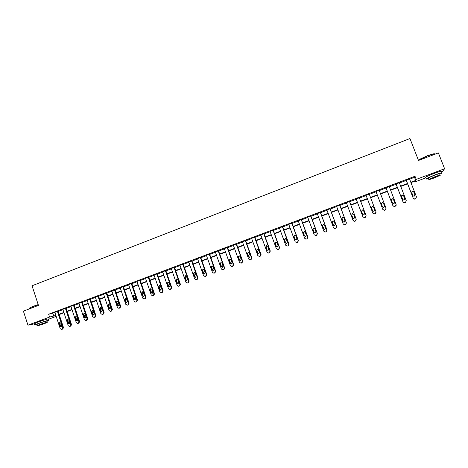 <?xml version="1.0" encoding="UTF-8"?>
<svg xmlns="http://www.w3.org/2000/svg" width="468" height="468" viewBox="0 0 468 468"><rect width="100%" height="100%" fill="white"/><g stroke="black" fill="none" stroke-linecap="round" stroke-linejoin="round"><path stroke-width="0.7" d="M36.972 322.399L45.326 319.609M428.863 175.5L437.504 172.183M48.695 320.323L48.309 319.153C49.86 318.222 42.775 320.2 37.651 322.142L34.275 323.856L27.951 325.172L23.4 311.15L38.464 305.405L32.046 285.772L409.968 138.54L418.509 160.477L438.376 152.901L444.6 168.743L442.395 171.639L441.423 172.002M425.839 177.84L415.022 181.894L415.502 180.905L410.945 182.608M414.747 181.186L415.022 181.894M59.611 314.373L59.822 315.017L59.401 315.175M56.183 316.38L48.362 319.311M409.617 179.174L414.519 177.325L414.999 176.249L48.631 314.227L54.955 312.642M58.167 311.431L62.952 309.635M66.163 308.424L70.996 306.604M74.207 305.393L79.086 303.562M82.298 302.351L87.223 300.497M90.441 299.286L95.413 297.414M98.625 296.209L103.65 294.313M106.862 293.108L111.94 291.195M115.151 289.984L120.282 288.06M123.488 286.849L128.665 284.901M131.877 283.696L137.106 281.724M140.318 280.519L145.601 278.53M148.806 277.325L154.142 275.313M157.347 274.108L162.735 272.078M165.941 270.873L171.387 268.825M174.587 267.62L180.086 265.549M183.292 264.344L188.844 262.255M192.044 261.05L197.654 258.939M200.854 257.733L206.517 255.604M209.717 254.399L215.438 252.246M218.638 251.041L224.418 248.871M227.612 247.666L233.45 245.466M236.644 244.267L242.541 242.05M245.729 240.844L251.685 238.604M254.879 237.405L260.892 235.141M264.081 233.941L270.159 231.654M273.347 230.455L279.478 228.144M282.666 226.945L288.861 224.617M292.05 223.417L298.309 221.06M301.491 219.861L307.815 217.485M310.992 216.286L317.38 213.882M320.557 212.688L327.009 210.261M330.18 209.067L336.697 206.61M339.867 205.417L346.455 202.942M349.625 201.749L356.271 199.245M359.436 198.058L366.146 195.53M369.34 194.331L376.067 191.798M379.308 190.575L386.059 188.037M389.341 186.802L396.115 184.252M399.444 183L406.242 180.443M409.512 178.899L406.136 180.168M399.339 182.731L396.01 183.982M389.241 186.533L385.954 187.767M379.203 190.306L375.968 191.529M369.234 194.062L366.04 195.261M359.336 197.788L356.171 198.976M349.52 201.48L346.355 202.673M339.768 205.154L336.597 206.347M330.08 208.798L326.91 209.992M320.457 212.425L317.281 213.619M310.892 216.023L307.716 217.222M301.392 219.597L298.21 220.797M291.95 223.154L288.768 224.353M282.573 226.688L279.384 227.881M273.248 230.192L270.059 231.391M263.987 233.678L260.799 234.883M254.785 237.141L251.591 238.347M245.641 240.587L242.447 241.786M233.31 245.086L239.499 262.373L240.938 263.18L241.997 262.893L242.734 261.267L236.504 243.881L233.356 245.209M236.51 243.881L236.843 243.898L236.551 244.009M227.518 247.408L224.318 248.602M218.544 250.784L215.344 251.971M209.629 254.142L206.417 255.323M200.766 257.476L197.554 258.652M191.956 260.793L188.744 261.963M183.204 264.092L179.987 265.257M174.5 267.363L171.282 268.527M165.853 270.621L162.636 271.779M157.26 273.856L154.036 275.014M148.719 277.068L145.495 278.226M140.23 280.268L137.001 281.42M131.789 283.444L128.565 284.591M123.406 286.597L120.177 287.75M115.069 289.739L111.834 290.885M106.78 292.857L103.551 294.003M98.543 295.957L95.308 297.104M90.353 299.04L87.118 300.181M82.216 302.106L78.981 303.246M74.125 305.148L70.89 306.288M66.082 308.178L62.847 309.319M58.085 311.185L54.85 312.326M27.951 325.172L49.561 317.058L55.873 315.438M48.631 314.227L49.561 317.058M414.999 176.249L416.222 179.396L444.6 168.743M410.816 182.274L415.724 180.432L416.222 179.396M59.085 314.227L63.876 312.431M67.088 311.226L71.926 309.412M75.137 308.207L80.022 306.376M83.24 305.171L88.171 303.317M91.383 302.112L96.361 300.245M99.579 299.04L104.61 297.151M107.821 295.946L112.905 294.039M116.117 292.833L121.247 290.909M124.459 289.704L129.642 287.761M132.853 286.556L138.089 284.591M141.301 283.386L146.583 281.403M149.795 280.197L155.136 278.197M158.342 276.992L163.736 274.968M166.947 273.762L172.394 271.721M175.599 270.516L181.098 268.456M184.304 267.251L189.862 265.169M193.068 263.964L198.684 261.858M201.883 260.658L207.552 258.529M210.758 257.33L216.479 255.183M219.679 253.978L225.465 251.813M228.665 250.608L234.503 248.42M237.703 247.221L243.6 245.004M246.8 243.805L252.755 241.57M255.949 240.371L261.969 238.113M265.163 236.919L271.241 234.638M274.429 233.438L280.572 231.133M283.76 229.94L289.961 227.612M293.149 226.418L299.415 224.067M302.597 222.873L308.927 220.498M312.109 219.305L318.503 216.906M321.68 215.713L328.138 213.291M331.315 212.098L337.837 209.652M341.014 208.459L347.601 205.99M350.772 204.797L357.429 202.305M360.594 201.111L367.31 198.596M370.504 197.397L377.243 194.869M380.484 193.653L387.241 191.119M390.528 189.885L397.303 187.34M400.637 186.089L407.435 183.538M59.377 315.104L59.822 315.017M407.57 183.877L400.766 186.428M397.437 187.68L390.657 190.219M387.369 191.453L380.607 193.986M377.372 195.203L370.633 197.73M367.433 198.929L360.723 201.445M357.552 202.632L350.895 205.13M347.724 206.318L341.137 208.792M337.96 209.98L331.438 212.431M328.261 213.619L321.803 216.04M318.626 217.234L312.232 219.632M309.05 220.826L302.72 223.201M299.538 224.394L293.272 226.746M290.084 227.939L283.883 230.268M280.695 231.461L274.552 233.766M271.358 234.959L265.28 237.241M262.086 238.44L256.066 240.698M252.872 241.892L246.911 244.132M243.717 245.326L237.82 247.543M234.62 248.742L228.776 250.93M225.576 252.129L219.796 254.299M216.596 255.499L210.869 257.646M207.663 258.851L201.995 260.974M198.795 262.179L193.179 264.28M189.973 265.485L184.415 267.567M181.21 268.772L175.711 270.832M172.505 272.037L167.053 274.078M163.847 275.283L158.453 277.308M155.241 278.507L149.906 280.513M146.695 281.718L141.406 283.702M138.195 284.901L132.959 286.866M129.747 288.072L124.564 290.014M121.352 291.219L116.222 293.144M113.004 294.349L107.927 296.256M104.715 297.461L99.684 299.35M96.466 300.555L91.488 302.422M88.271 303.627L83.339 305.475M80.122 306.68L75.243 308.511M72.025 309.722L67.193 311.53M63.976 312.741L59.19 314.537M414.519 177.325L415.724 180.432M52.884 313.42L53.802 316.216M245.595 240.464L251.866 257.891L251.123 259.524L250.076 259.804L248.631 258.997L242.43 241.798M409.459 178.77L416.491 196.94L415.666 198.678L414.666 199.005L413.209 198.151L406.195 179.999M406.084 180.04L413.209 198.151M415.028 194.899L414.081 196.355L412.928 195.677L411.764 192.67L412.741 191.207L413.864 191.892L415.028 194.899L414.905 195.881M411.776 191.898L412.665 191.353L413.788 192.032L414.946 195.033M415.666 198.678L414.589 199.128L413.133 198.28M418.971 160.202L419.31 159.436L427.114 155.867C431.619 154.194 434.117 153.516 434.608 153.832M434.749 154.183C435.105 153.428 432.59 154.042 427.202 156.025L419.205 159.682L418.603 160.442M439.762 174.19L441.862 173.119C442.898 172.247 440.482 172.873 434.62 174.997L426.167 178.682C425.254 179.302 426.055 179.232 428.571 178.472M441.248 171.563C442.283 170.68 439.867 171.3 434.006 173.423L425.558 177.12L425.716 177.524M428.46 178.185L428.349 177.91L434.444 175.26C438.656 173.727 440.394 173.277 439.651 173.903L440.101 175.067M434.093 177.98L440.212 175.336C440.955 174.716 439.224 175.172 435.006 176.705L428.91 179.343C428.179 179.952 429.911 179.501 434.093 177.98M434.842 176.933L430.911 178.636L438.194 176.056L434.842 176.933M29.197 308.242L32.637 306.464L38.195 304.592M38.247 304.744L32.602 306.645L29.355 308.102L29.285 308.506M46.882 321.411L48.76 320.533C50.31 319.609 43.237 321.604 38.107 323.546L34.661 325.032L36.779 324.798M36.697 324.552L39.131 323.329C44.086 321.58 46.642 320.855 46.8 321.159L47.169 322.282M44.712 323.505L47.215 322.434C47.057 322.136 44.507 322.861 39.552 324.616L37.066 325.681C37.253 325.968 39.803 325.242 44.712 323.505M40.482 324.418L45.419 323.008L40.482 324.418M399.292 182.596L406.271 200.714L405.452 202.451L404.475 202.767L403.012 201.924L396.045 183.819M395.963 183.854L403.012 201.924M404.82 198.684L403.89 200.134L402.732 199.456L401.579 196.455L402.533 194.998L403.662 195.682L404.767 199.538M401.55 195.799L402.48 195.133L403.609 195.811L404.761 198.806M405.452 202.451L404.422 202.884L402.96 202.041M389.189 186.399L396.121 204.469L395.302 206.195L394.354 206.511L392.88 205.668L385.965 187.615M385.907 187.639L392.88 205.668M394.676 202.439L393.769 203.884L392.605 203.206L391.459 200.216L392.395 198.771L393.529 199.444L394.694 203.135M391.4 199.719L392.365 198.894L393.5 199.573L394.647 202.556M396.127 205.376L394.325 206.616L392.857 205.774M379.156 190.178L386.036 208.196L385.222 209.916L384.292 210.231L382.818 209.389L375.95 191.383M375.915 191.4L382.818 209.389M384.602 206.172L383.713 207.611L382.543 206.932L381.408 203.949L382.321 202.509L383.462 203.188L384.661 206.657M381.338 203.656L382.321 202.626L383.462 203.299L384.597 206.277M386.112 208.833L385.217 210.015L384.286 210.325L382.818 209.488M369.188 193.933L376.02 211.899L375.213 213.613L374.575 213.853L372.82 213.08L366.005 195.133L372.82 213.08M374.593 209.88L373.721 211.308L372.551 210.635L371.422 207.663L372.317 206.23L373.464 206.903L374.652 210.114M371.399 207.593L372.341 206.335L373.482 207.008L374.611 209.98M376.096 212.215L375.231 213.706L374.593 213.94L372.844 213.174M362.998 216.965L364.414 217.667L365.303 217.368L366.105 215.666L359.289 197.66L366.07 215.578L365.268 217.287L364.373 217.591L362.893 216.754L356.125 198.853M364.654 213.566L363.794 214.987L362.624 214.315L361.501 211.349L362.384 209.921L363.531 210.594L364.654 213.566M362.7 214.479L361.548 211.442L362.425 210.021L363.525 210.582M349.444 201.363L356.183 219.235L355.382 220.937L354.504 221.235L353.03 220.399L346.302 202.545M353.34 220.873L354.574 221.305L355.446 221.007L356.242 219.311L349.473 201.351M354.779 217.222L353.931 218.638L352.761 217.971L351.644 215.011L352.509 213.595L353.662 214.262L354.779 217.222M352.989 218.334L351.714 215.099L352.579 213.683L353.545 214.04M339.669 205.042L346.361 222.867L345.565 224.558L344.705 224.856L343.225 224.026L336.55 206.218M343.758 224.669L345.653 224.622L346.443 222.932L339.721 205.025M344.963 220.861L344.132 222.265L342.962 221.604L341.851 218.65L342.705 217.24L343.857 217.907L344.963 220.861M343.36 222.101L341.95 218.726L342.798 217.322L343.611 217.532M329.958 208.699L336.603 226.471L335.813 228.162L334.965 228.454L333.491 227.624L326.863 209.869M334.216 228.372L335.925 228.214L336.708 226.53L330.034 208.669M335.217 224.47L334.398 225.874L333.222 225.207L332.128 222.265L332.964 220.861L334.117 221.528L335.217 224.47M333.778 225.798L332.245 222.335L333.081 220.931L333.743 221.042M320.311 212.332L326.91 230.057L326.126 231.736L325.289 232.029L323.815 231.198L317.234 213.49M324.698 232.005L326.26 231.783L327.038 230.104L320.41 212.296M325.529 228.056L324.722 229.455L323.552 228.793L322.464 225.857L323.289 224.459L324.441 225.126L325.529 228.056M324.236 229.425L322.604 225.915L323.423 224.523L323.961 224.576M310.729 215.941L317.275 233.614L316.503 235.293L315.678 235.579L314.204 234.755L307.669 217.094M315.216 235.585L316.655 235.328L317.427 233.655L310.846 215.894M315.912 231.625L315.116 233.011L313.946 232.35L312.858 229.425L313.671 228.033L314.824 228.694L315.912 231.625M314.73 233.011L314.104 232.397L313.022 229.478L313.835 228.086L314.262 228.103M301.205 219.527L307.71 237.153L306.938 238.826L306.125 239.107L304.656 238.282L298.163 220.668M305.762 239.125L307.113 238.85L307.88 237.188L301.345 219.474M306.353 235.164L305.563 236.551L304.399 235.89L303.322 232.97L304.124 231.59L305.271 232.245L306.353 235.164M305.271 236.562L304.58 235.925L303.504 233.011L304.645 231.631M291.739 223.09L298.204 240.669L297.432 242.33L296.636 242.611L295.168 241.792L288.721 224.225M296.355 242.635L297.63 242.354L298.397 240.692L291.903 223.025M296.852 238.686L296.074 240.061L294.91 239.405L293.846 236.492L294.635 235.117L295.782 235.773L296.852 238.686M295.852 240.078L295.115 239.429L294.05 236.527L295.103 235.141M282.339 226.629L288.756 244.161L287.99 245.817L287.206 246.092L285.737 245.273L279.337 227.758M286.989 246.121L288.212 245.829L288.972 244.179L282.526 226.559M287.416 242.184L286.65 243.553L285.486 242.898L284.427 239.996L285.205 238.621L286.352 239.277L287.416 242.184M286.48 243.571L285.708 242.915L284.649 240.02L285.632 238.633M272.996 230.145L279.367 247.63L278.612 249.28L277.834 249.555L276.372 248.736L270.018 231.268M277.676 249.579L278.846 249.286L279.607 247.636L273.201 230.069M278.039 245.659L277.284 247.022L276.12 246.367L275.067 243.471L275.839 242.108L276.98 242.763L278.039 245.659M277.161 247.04L276.366 246.379L275.313 243.489L276.231 242.108M263.712 233.637L270.042 251.076L269.287 252.726L268.521 252.995L267.064 252.182L260.752 234.755M268.41 253.012L269.55 252.72L270.299 251.076L263.94 233.555M268.72 249.111L267.971 250.468L266.818 249.813L265.771 246.928L266.532 245.565L267.673 246.221L268.72 249.111M267.895 250.479L267.082 249.818L266.035 246.934L266.9 245.565M254.493 237.112L260.775 254.504L260.027 256.142L259.272 256.411L257.815 255.598L251.55 238.224M259.202 256.423L260.307 256.131L261.056 254.498L254.738 237.019M259.459 252.539L258.722 253.89L257.57 253.241L256.528 250.362L257.283 249.005L258.424 249.66L259.459 252.539M258.681 253.896L257.856 253.235L256.821 250.362L257.634 248.999M245.326 240.564L251.568 257.909L250.825 259.541L250.076 259.804M250.263 255.949L249.532 257.295L248.385 256.645L247.35 253.773L248.093 252.427L249.228 253.077L250.263 255.949M249.526 257.295L248.689 256.634L247.66 253.767L248.432 252.416M250.38 259.787L250.041 259.81M236.217 243.992L242.418 261.29L241.26 263.151M241.119 259.336L240.4 260.676L239.253 260.027L238.23 257.166L238.961 255.82L240.096 256.47L241.119 259.336M240.417 260.67L239.581 260.009L238.557 257.148L239.288 255.809L238.961 255.82M227.167 247.396L233.327 264.654L232.59 266.274L231.859 266.532L230.42 265.725L224.277 248.485M231.912 266.526L232.929 266.239L233.661 264.619L227.477 247.291M232.034 262.7L231.321 264.034L230.18 263.39L229.162 260.536L229.887 259.196L231.016 259.845L232.034 262.7M231.367 264.022L230.525 263.361L229.513 260.512L230.209 259.184M218.176 250.784L224.289 267.994L223.558 269.609L222.838 269.866L221.405 269.059L215.303 251.866M222.938 269.855L223.915 269.568L224.646 267.953L218.509 250.678M223.008 266.046L222.306 267.374L221.165 266.731L220.153 263.882L220.873 262.548L221.996 263.197L223.008 266.046M222.37 267.357L221.528 266.696L220.522 263.853L221.189 262.536M209.237 254.147L215.309 271.311L214.584 272.92L213.87 273.177L212.443 272.37L206.382 255.224M214.016 273.154L214.964 272.873L215.689 271.264L209.594 254.042M214.04 269.369L213.344 270.691L212.209 270.048L211.203 267.21L211.91 265.882L213.034 266.526L214.04 269.369M213.426 270.668L212.589 270.007L211.589 267.169L212.226 265.871M200.357 257.494L206.388 274.611L205.663 276.214L204.961 276.465L203.539 275.664L197.519 258.558M205.148 276.436L206.06 276.155L206.786 274.558L200.731 257.382M205.124 272.674L204.434 273.991L203.305 273.347L202.305 270.516L203.007 269.194L204.124 269.837L205.124 272.674M204.539 273.955L203.709 273.294L202.708 270.469L203.317 269.182M191.529 260.816L197.519 277.887L196.8 279.49L196.104 279.735L194.688 278.934L188.709 261.875M196.332 279.7L197.215 279.425L197.935 277.828L191.927 260.705M196.267 275.956L195.583 277.267L194.454 276.629L193.465 273.798L194.161 272.487L195.273 273.131L196.267 275.956M195.706 277.226L194.875 276.57L193.887 273.751L194.472 272.47M182.754 264.122L188.709 281.145L187.996 282.736L187.305 282.988L185.895 282.186L179.958 265.175M187.569 282.941L188.429 282.666L189.142 281.081L183.169 264.005M187.463 279.215L186.785 280.525L185.661 279.882L184.679 277.068L185.369 275.757L186.475 276.395L187.463 279.215M186.925 280.478L186.1 279.817L185.117 277.009L185.679 275.74M174.037 267.404L179.952 284.386L179.238 285.971L178.56 286.217L177.156 285.416L171.253 268.451M178.858 286.164L179.694 285.895L180.402 284.31L174.476 267.286M178.712 282.461L178.039 283.76L176.922 283.122L175.945 280.309L176.629 279.01L177.735 279.648L178.712 282.461M178.197 283.707L177.384 283.052L176.407 280.244L176.939 278.992M165.374 270.662L171.247 287.604L170.539 289.183L169.866 289.423L168.468 288.627L162.607 271.703M170.194 289.364L171.013 289.095L171.715 287.522L165.83 270.545M170.013 285.679L169.352 286.978L168.24 286.34L167.269 283.538L167.942 282.239L169.042 282.877L170.013 285.679M169.521 286.919L168.714 286.264L167.743 283.462L168.258 282.222M156.762 273.909L162.595 290.798L161.893 292.377L161.226 292.617L159.834 291.821L154.013 274.938M161.589 292.547L162.384 292.284L163.08 290.71L157.236 273.78M161.372 288.885L160.711 290.172L159.606 289.54L158.64 286.744L159.313 285.451L160.407 286.088L161.372 288.885M160.898 290.107L160.103 289.452L159.138 286.662L159.629 285.433M148.204 277.126L153.995 293.98L153.299 295.548L152.638 295.788L151.252 294.992L145.472 278.156M153.03 295.712L153.808 295.448L154.504 293.881L148.695 277.003M152.784 292.067L152.129 293.354L151.029 292.716L150.07 289.926L150.731 288.639L151.825 289.277L152.784 292.067M152.328 293.278L151.538 292.623L150.585 289.844L151.053 288.627M139.698 280.332L145.454 297.139L144.758 298.701L144.103 298.935L142.722 298.145L136.978 281.356M144.518 298.853L145.285 298.596L145.975 297.034L140.207 280.197M144.243 295.232L143.6 296.507L142.5 295.875L141.547 293.097L142.208 291.816L143.29 292.447L144.243 295.232M143.805 296.431L143.027 295.776L142.079 293.003L142.535 291.798M131.239 283.514L136.96 300.275L136.27 301.837L135.621 302.071L134.246 301.281L128.542 284.532M136.065 301.977L136.808 301.725L137.498 300.169L131.771 283.38M135.761 298.373L135.117 299.649L134.023 299.017L133.082 296.244L133.731 294.963L134.813 295.601L135.761 298.373M135.34 299.561L134.573 298.912L133.626 296.145L134.064 294.951M122.838 286.679L128.519 303.399L127.834 304.949L127.29 305.154L125.822 304.393L120.153 287.685M127.659 305.083L128.39 304.832L129.074 303.282L123.382 286.539M127.325 301.497L126.688 302.767L125.605 302.141L124.663 299.368L125.307 298.098L126.383 298.73L127.325 301.497M126.922 302.673L126.167 302.024L125.225 299.263L125.646 298.087M114.484 289.821L120.13 306.499L119.445 308.049L118.808 308.277L117.45 307.488L111.817 290.827M119.299 308.172L120.019 307.921L120.703 306.376L115.046 289.68M118.942 304.604L118.31 305.873L117.228 305.241L116.298 302.48L116.936 301.211L118.006 301.842L118.942 304.604M118.556 305.768L117.807 305.118L116.877 302.369L117.281 301.199M106.177 292.95L111.788 309.582L111.109 311.126L110.477 311.355L109.126 310.565L103.527 293.945M110.992 311.238L111.7 310.992L112.378 309.453L106.762 292.798M110.612 307.692L109.986 308.95L108.909 308.324L107.979 305.569L108.611 304.311L109.682 304.937L110.612 307.692M110.237 308.845L109.5 308.201L108.576 305.452L108.962 304.299M97.929 296.057L103.498 312.647L102.825 314.186L102.199 314.408L100.848 313.624L95.291 297.045M102.738 314.291L103.428 314.046L104.101 312.513L98.526 295.905M102.328 310.764L101.708 312.016L100.638 311.39L99.713 308.64L100.345 307.388L101.404 308.014L102.328 310.764M101.971 311.899L101.246 311.255L100.328 308.517L100.696 307.377M89.721 299.146L95.256 315.695L94.589 317.228L93.969 317.45L92.629 316.666L87.106 300.128M94.431 317.333L95.209 317.082L95.882 315.555L90.336 298.988M94.097 313.812L93.483 315.063L92.412 314.438L91.5 311.694L92.12 310.442L93.179 311.074L94.097 313.812M93.752 314.935L93.038 314.297L92.126 311.565L92.483 310.436M81.567 302.217L87.066 318.72L86.399 320.247L85.784 320.469L84.451 319.691L78.963 303.194M86.27 320.352L87.036 320.1L87.703 318.573L82.198 302.053M85.913 316.842L85.299 318.088L84.24 317.462L83.327 314.73L83.947 313.484L85.001 314.11L85.913 316.842M85.58 317.959L84.883 317.322L83.977 314.595L84.316 313.478M73.458 305.265L78.922 321.732L78.261 323.253L77.653 323.476L76.325 322.692L70.873 306.242M78.162 323.347L78.916 323.095L79.578 321.58L74.108 305.101M77.776 319.86L77.173 321.101L76.114 320.475L75.213 317.749L75.822 316.508L76.875 317.134L77.776 319.86M77.46 320.96L76.775 320.323L75.874 317.608L76.196 316.503M65.403 308.301L70.832 324.722L70.171 326.243L69.568 326.459L68.246 325.681L62.829 309.272M70.101 326.325L70.843 326.079L71.499 324.564L66.064 308.131M69.691 322.856L69.088 324.09L68.035 323.47L67.14 320.75L67.749 319.509L68.79 320.135L69.691 322.856M69.387 323.944L68.714 323.312L67.819 320.598L68.129 319.504M57.394 311.319L62.782 327.699L62.127 329.209L61.612 329.402L60.214 328.647L54.832 312.279M62.08 329.285L62.817 329.045L63.467 327.536L58.073 311.144M61.653 325.833L61.056 327.068L60.009 326.442L59.114 323.733L59.717 322.499L60.758 323.119L61.653 325.833M61.361 326.91L60.7 326.278L59.81 323.575L60.109 322.493M256.528 250.362L256.821 250.362M251.866 257.891L251.568 257.909M251.123 259.524L250.825 259.541M250.538 259.74L250.234 259.758M248.385 256.645L248.689 256.634M247.35 253.773L247.66 253.767M242.734 261.267L242.418 261.29M241.997 262.893L241.675 262.917M241.412 263.104L241.09 263.133M239.253 260.027L239.581 260.009M238.23 257.166L238.557 257.148M233.661 264.619L233.327 264.654M232.929 266.239L232.59 266.274M232.35 266.45L232.005 266.491M230.18 263.39L230.525 263.361M229.162 260.536L229.513 260.512M224.646 267.953L224.289 267.994M223.915 269.568L223.558 269.609M223.341 269.779L222.979 269.82M221.165 266.731L221.528 266.696M220.153 263.882L220.522 263.853M215.689 271.264L215.309 271.311M214.964 272.873L214.584 272.92M214.391 273.084L214.011 273.131M212.209 270.048L212.589 270.007M211.203 267.21L211.589 267.169M206.786 274.558L206.388 274.611M206.06 276.155L205.663 276.214M205.493 276.366L205.095 276.424M203.305 273.347L203.709 273.294M202.305 270.516L202.708 270.469M197.935 277.828L197.519 277.887M197.215 279.425L196.8 279.49M196.654 279.63L196.232 279.694M194.454 276.629L194.875 276.57M193.465 273.798L193.887 273.751M189.142 281.081L188.709 281.145M188.429 282.666L187.996 282.736M187.867 282.877L187.428 282.947M185.661 279.882L186.1 279.817M184.679 277.068L185.117 277.009M180.402 284.31L179.952 284.386M179.694 285.895L179.238 285.971M179.133 286.1L178.682 286.176M176.922 283.122L177.384 283.052M175.945 280.309L176.407 280.244M171.715 287.522L171.247 287.604M171.013 289.095L170.539 289.183M170.457 289.3L169.983 289.388M168.24 286.34L168.714 286.264M167.269 283.538L167.743 283.462M163.08 290.71L162.595 290.798M162.384 292.284L161.893 292.377M161.829 292.488L161.343 292.582M159.606 289.54L160.103 289.452M158.64 286.744L159.138 286.662M154.504 293.881L153.995 293.98M153.808 295.448L153.299 295.548M153.258 295.653L152.749 295.753M151.029 292.716L151.538 292.623M150.07 289.926L150.585 289.844M145.975 297.034L145.454 297.139M145.285 298.596L144.758 298.701M144.735 298.795L144.214 298.906M142.5 295.875L143.027 295.776M141.547 293.097L142.079 293.003M137.498 300.169L136.96 300.275M136.808 301.725L136.27 301.837M136.27 301.924L135.726 302.035M134.023 299.017L134.573 298.912M133.082 296.244L133.626 296.145M129.074 303.282L128.519 303.399M128.39 304.832L127.834 304.949M127.852 305.031L127.29 305.154M125.605 302.141L126.167 302.024M124.663 299.368L125.225 299.263M120.703 306.376L120.13 306.499M120.019 307.921L119.445 308.049M119.486 308.12L118.907 308.248M117.228 305.241L117.807 305.118M116.298 302.48L116.877 302.369M112.378 309.453L111.788 309.582M111.7 310.992L111.109 311.126M111.168 311.191L110.577 311.325M108.909 308.324L109.5 308.201M107.979 305.569L108.576 305.452M104.101 312.513L103.498 312.647M103.428 314.046L102.825 314.186M102.901 314.244L102.293 314.379M100.638 311.39L101.246 311.255M99.713 308.64L100.328 308.517M95.882 315.555L95.256 315.695M95.209 317.082L94.589 317.228M94.682 317.275L94.062 317.421M92.412 314.438L93.038 314.297M91.5 311.694L92.126 311.565M87.703 318.573L87.066 318.72M87.036 320.1L86.399 320.247M86.516 320.293L85.878 320.44M84.24 317.462L84.883 317.322M83.327 314.73L83.977 314.595M79.578 321.58L78.922 321.732M78.916 323.095L78.261 323.253M78.396 323.289L77.741 323.446M76.114 320.475L76.775 320.323M75.213 317.749L75.874 317.608M71.499 324.564L70.832 324.722M70.843 326.079L70.171 326.243M70.323 326.272L69.656 326.43M68.035 323.47L68.714 323.312M67.14 320.75L67.819 320.598M63.467 327.536L62.782 327.699M62.817 329.045L62.127 329.209M62.302 329.232L61.612 329.402M60.009 326.442L60.7 326.278M59.114 323.733L59.81 323.575M419 160.29L418.86 159.916M428.349 177.91L428.91 179.343M426.167 178.682L425.558 177.12M29.402 308.862L29.191 308.213M36.644 324.4L37.066 325.681M34.661 325.032L34.205 323.634M248.093 252.427L248.397 252.422M232.204 266.497L231.859 266.532M229.887 259.196L230.18 259.178M223.201 269.82L222.838 269.866M214.25 273.125L213.87 273.177M205.358 276.407L204.961 276.465M196.525 279.671L196.104 279.735M187.738 282.912L187.305 282.988M179.01 286.135L178.56 286.217M170.334 289.341L169.866 289.423M161.717 292.523L161.226 292.617M153.147 295.688L152.638 295.788M144.63 298.83L144.103 298.935M136.165 301.959L135.621 302.071M127.746 305.066L127.191 305.183M119.387 308.155L118.808 308.277M111.068 311.22L110.477 311.355M102.808 314.274L102.199 314.408M94.589 317.304L93.969 317.45M86.428 320.323L85.784 320.469M78.308 323.318L77.653 323.476M70.241 326.295L69.568 326.459M62.215 329.256L61.53 329.425"/></g></svg>
